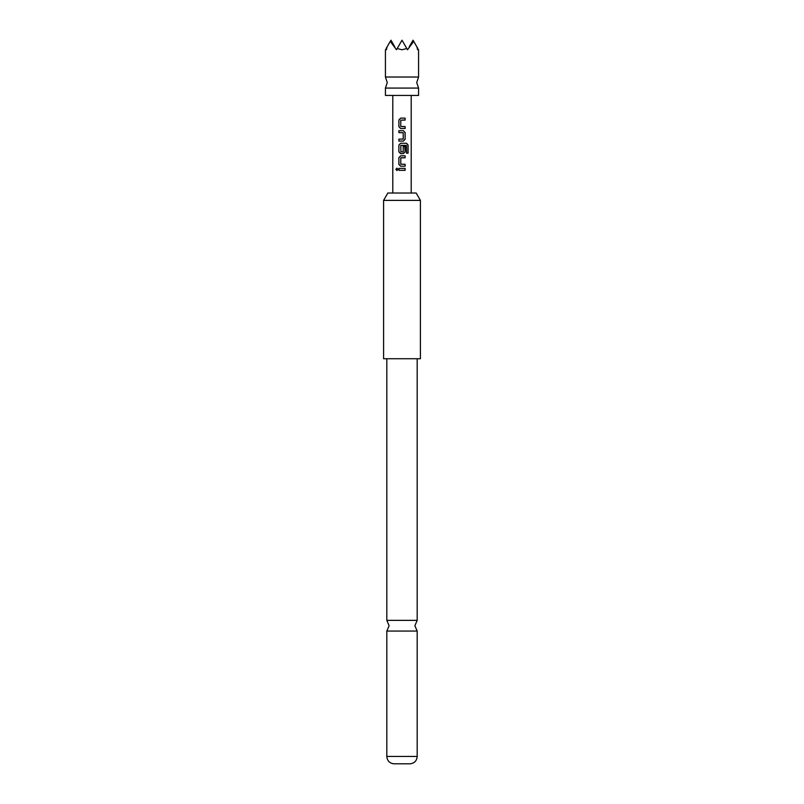 <?xml version="1.0" encoding="UTF-8"?>
<svg xmlns="http://www.w3.org/2000/svg" width="804" height="804" viewBox="0 0 804 804"><rect width="100%" height="100%" fill="white"/><g stroke="black" fill="none" stroke-linecap="round" stroke-linejoin="round"><path stroke-width="1.21" d="M395.9 169.353L396.864 168.157L397.92 169.353L396.864 170.548L395.9 169.353M396.915 170.548L396.02 169.353L396.915 168.157M418.572 88.068L385.428 88.068L387.267 82.551L385.428 77.023L418.572 77.023L416.733 82.551L418.572 88.068L418.572 95.435L385.428 95.435L385.428 88.068M417.186 620.356L386.814 620.356L389.116 625.713L386.814 631.06L417.186 631.06L414.884 625.713L417.186 620.356L417.186 358.735M387.046 46.964L386.372 49.768L386.141 48.531C385.196 50.17 385.196 50.17 386.141 48.531L390.282 41.356L396.472 49.768L397.186 48.531L402 49.768L406.814 48.531L407.527 49.768L413.718 41.356L416.954 46.964L417.628 49.768L417.859 48.531C418.804 50.17 418.804 50.17 417.859 48.531L416.954 46.964M383.588 200.387L387.84 193.02L416.16 193.02L420.412 200.387L383.588 200.387L383.588 358.735L420.412 358.735L420.412 200.387M417.186 756.453C416.773 760.755 414.472 763.197 410.281 763.8L393.719 763.8C389.528 763.197 387.226 760.755 386.814 756.453L417.186 756.453L417.186 631.06M402 118.138L405.126 118.138L405.126 120.067L400.774 120.198L400.774 126.439L405.126 126.57L405.126 128.509L400.643 128.499L398.874 126.7L398.905 119.937L400.643 118.138L402 118.138L400.643 118.138M401.578 130.7L403.347 130.7L405.126 132.499L405.126 139.263L403.357 141.072L398.884 141.072L398.884 139.142L403.226 139.012L403.226 132.76L398.884 132.63L398.884 130.69L403.347 130.7M402 143.263L406.583 143.263L408.07 145.072L408.07 153.182L406.462 153.182L406.352 145.403L400.774 145.534L400.905 151.916L403.216 151.785L403.226 146.288L405.126 146.288L405.126 151.835L403.347 153.634L400.643 153.634L398.864 151.835L398.884 145.072L400.643 143.263L406.583 143.263M402 155.825L405.126 155.825L405.126 157.765L400.774 157.896L400.774 164.147L405.126 164.267L405.126 166.207L400.643 166.207L398.864 164.398L398.864 157.634L400.643 155.825L405.126 155.825M402 168.388L405.126 168.398L405.126 170.327L402 170.327L398.874 170.317L398.905 168.388L405.126 168.398M397.186 48.531L402 40.2L406.814 48.531M390.282 41.356L390.955 40.2L394.854 46.964M409.146 46.964L413.045 40.2L413.718 41.356M402 170.327L398.874 170.317M398.945 170.317L398.965 168.388M405.065 168.398L405.065 170.327M400.673 166.207L398.864 164.398M405.065 164.267L405.126 166.207M405.065 166.207L402 166.207M402 164.267L400.905 164.267M405.065 155.825L405.065 157.765L400.925 157.765M398.925 164.398L398.864 157.634M398.925 157.634L400.673 155.825M406.492 143.263L408.07 145.072M407.95 145.072L407.95 153.182M402 153.634L400.673 153.634L398.925 151.835L398.884 145.072M398.945 145.072L400.673 143.263M404.734 146.288L405.126 151.835M405.065 151.835L403.317 153.634M402 151.916L403.085 151.916M406.271 145.403L400.925 145.403M403.327 130.7L405.065 132.499L405.126 139.263M405.065 139.263L403.327 141.072L398.945 141.072L398.945 139.142M402 132.63L398.884 132.63M398.945 132.63L398.945 130.69M402 139.142L403.095 139.142M402 128.509L400.673 128.499L398.874 126.7M402 126.57L405.126 126.57M405.065 126.57L405.065 128.509M405.065 118.138L405.126 120.067M405.065 120.067L402 120.067M398.935 126.7L398.905 119.937M398.965 119.937L400.673 118.138M418.572 49.768L418.572 77.023M411.206 95.435L411.206 193.02M392.794 95.435L392.794 193.02M386.814 620.356L386.814 358.735M386.814 756.453L386.814 631.06M385.428 49.768L385.428 77.023"/></g></svg>
